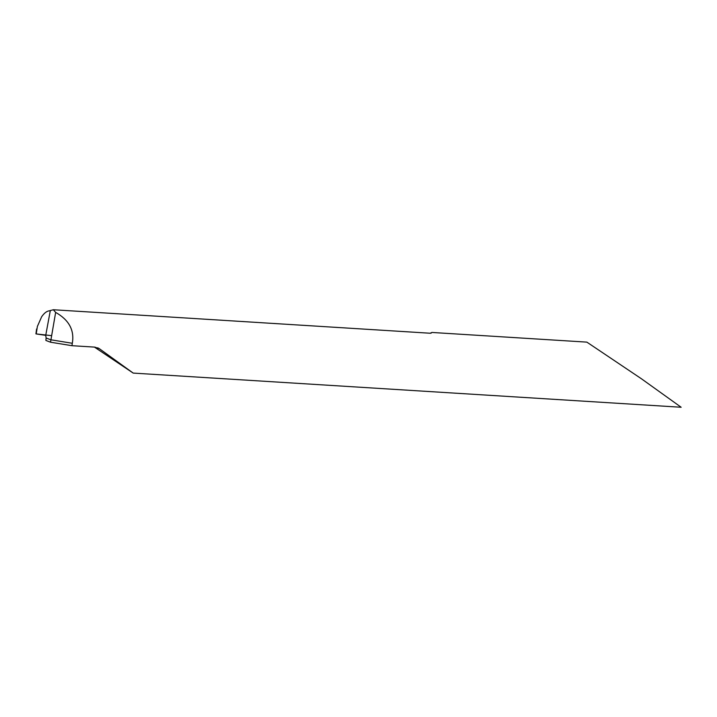 <?xml version="1.0" encoding="UTF-8"?>
<svg xmlns="http://www.w3.org/2000/svg" width="717" height="717" viewBox="0 0 717 717"><rect width="100%" height="100%" fill="white"/><g stroke="black" fill="none" stroke-linecap="round" stroke-linejoin="round"><path stroke-width="1.08" d="M430.971 333.136L431.903 332.464L430.173 333.235L53.336 309.744L49.464 310.811C46.847 311.035 44.248 313.015 41.658 316.735L37.383 326.432L36.209 333.934L37.383 326.432M36.209 333.934L45.727 335.35L50.333 310.452L45.727 335.35L46.121 338.012L50.764 339.768L72.309 343.282L71.951 345.693L94.778 347.118L99.367 348.704L97.745 347.808M72.309 343.282C74.577 330.268 69.02 319.97 55.648 312.397L50.531 342.206L71.951 345.693M55.648 312.397L53.336 309.744M99.367 348.704L133.21 373.091L681.15 407.256L641.41 378.764L586.856 342.126L431.903 332.455M133.21 373.091L94.447 347.1M46.121 338.012L45.888 340.45L50.531 342.206M36.594 329.004L35.922 333.871M36.397 330.734L36.191 333.835M51.499 335.637L36.235 333.934M430.173 333.235L431.213 333.118"/></g></svg>
